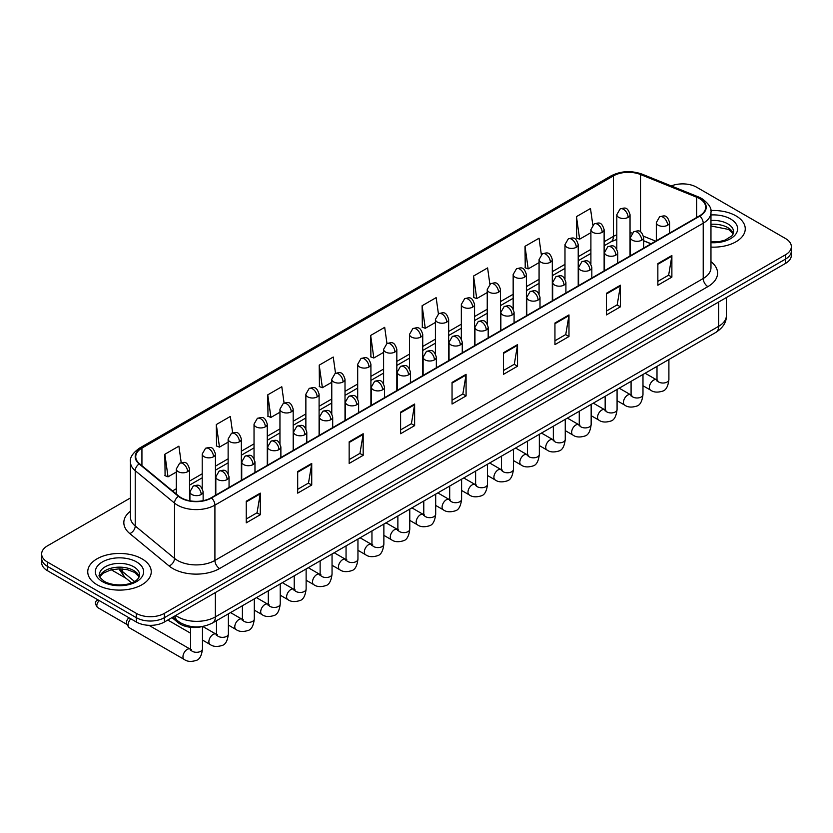 <?xml version="1.0" encoding="UTF-8"?>
<svg xmlns="http://www.w3.org/2000/svg" width="833" height="833" viewBox="0 0 833 833"><rect width="100%" height="100%" fill="white"/><g stroke="black" fill="none" stroke-linecap="round" stroke-linejoin="round"><path stroke-width="1.25" d="M651.01 243.84L643.649 240.862M202.919 626.385A19.846 11.454 180 0 1 178.085 622.626L171.994 617.617M735.955 215.862A31.748 18.326 0 0 0 710.841 210.562A31.748 18.326 0 0 1 735.955 215.862A31.748 18.326 0 0 1 745.254 228.825A31.748 18.326 0 0 0 735.955 215.862M141.943 558.818A31.748 18.326 0 0 0 107.342 554.84A31.748 18.326 0 0 0 87.746 571.771A31.748 18.326 0 0 0 97.044 584.735A31.748 18.326 0 0 0 131.645 588.712A31.748 18.326 0 0 0 151.242 571.771A31.748 18.326 0 0 0 141.943 558.818A31.748 18.326 0 0 0 107.342 554.84A31.748 18.326 0 0 0 87.746 571.771A31.748 18.326 0 0 0 97.044 584.735A31.748 18.326 0 0 0 131.645 588.712A31.748 18.326 0 0 0 151.242 571.771A31.748 18.326 0 0 0 141.943 558.818M699.481 198.577A21.169 12.224 180 0 1 705.676 207.219A21.169 12.224 180 0 1 699.481 215.862L211.166 497.78A21.169 12.224 180 0 1 178.866 496.156L139.569 463.752A21.169 12.224 180 0 1 135.737 456.744A21.169 12.224 180 0 1 141.933 448.102L613.421 175.888A21.169 12.224 180 0 1 640.525 174.524L696.648 197.213A21.169 12.224 180 0 1 699.481 198.577M699.845 198.358A21.7 12.526 0 0 0 696.95 196.963L640.837 174.274A21.7 12.526 0 0 0 613.046 175.68L141.558 447.883A21.7 12.526 0 0 0 139.132 463.929L178.429 496.322A21.7 12.526 0 0 0 211.54 497.999L699.845 216.08A21.7 12.526 0 0 0 699.845 198.358M130.448 497.947L47.46 545.854A19.846 11.454 0 0 0 41.65 553.955L41.65 562.598A19.846 11.454 0 0 0 47.46 570.699L136.331 622.001L136.331 617.68A19.846 11.454 0 0 0 164.393 617.68L785.54 259.073A19.846 11.454 0 0 0 791.35 250.972A19.846 11.454 0 0 1 785.54 259.073L164.393 617.68A19.846 11.454 0 0 1 136.331 617.68L47.46 566.378L136.331 617.68L136.331 613.359A19.846 11.454 0 0 0 164.393 613.359L785.54 254.752A19.846 11.454 0 0 0 791.35 246.651A19.846 11.454 0 0 0 785.54 238.55L696.669 187.238A19.846 11.454 0 0 0 671.294 185.936M41.65 558.277A19.846 11.454 0 0 0 47.46 566.378A19.846 11.454 0 0 1 41.65 558.277M246.245 501.237L246.245 522.843L260.281 514.742L260.281 493.136L246.245 501.237M246.245 519.011L257.053 512.774L260.219 493.854A5.29 3.051 -120 0 0 260.281 493.136M256.96 512.826L260.281 514.742M297.693 471.54L297.693 493.136L311.729 485.035L311.729 463.44L297.693 471.54M297.693 489.304L308.502 483.067L311.667 464.158A5.29 3.051 -120 0 0 311.729 463.44M308.408 483.119L311.729 485.035M349.152 441.834L349.152 463.44L363.178 455.339L363.178 433.733L349.152 441.834M349.152 459.608L359.95 453.36L363.126 434.451A5.29 3.051 -120 0 0 363.178 433.733M359.856 453.423L363.178 455.339M400.6 412.127L400.6 433.733L414.626 425.632L414.626 404.026L400.6 412.127M400.6 429.901L411.408 423.653L414.574 404.744A5.29 3.051 -120 0 0 414.626 404.026M411.315 423.716L414.626 425.632M657.851 263.603L657.851 285.209L671.877 277.108L671.877 255.502L657.851 263.603M657.851 281.377L668.66 275.14L671.825 256.22A5.29 3.051 -120 0 0 671.877 255.502M668.555 275.192L671.877 277.108M606.393 293.31L606.393 314.916L620.429 306.815L620.429 285.209L606.393 293.31M606.393 311.084L617.201 304.836L620.377 285.927A5.29 3.051 -120 0 0 620.429 285.209M617.107 304.899L620.429 306.815M554.945 323.017L554.945 344.623L568.981 336.522L568.981 314.916L554.945 323.017M554.945 340.78L565.753 334.543L568.918 315.634A5.29 3.051 -120 0 0 568.981 314.916M565.659 334.595L568.981 336.522M503.496 352.723L503.496 374.319L517.532 366.218L517.532 344.623L503.496 352.723M503.496 370.487L514.305 364.25L517.47 345.331A5.29 3.051 -120 0 0 517.532 344.623M514.211 364.302L517.532 366.218M452.048 382.42L452.048 404.026L466.084 395.925L466.084 374.319L452.048 382.42M452.048 400.194L462.856 393.957L466.022 375.037A5.29 3.051 -120 0 0 466.084 374.319M462.763 394.009L466.084 395.925M710.965 247.099A31.748 18.326 0 0 0 745.254 228.825A31.748 18.326 0 0 1 710.965 247.099M41.65 553.955A19.846 11.454 0 0 0 47.46 562.056L136.331 613.359M284.084 403.026L281.793 386.741L267.757 394.842L267.987 416.323M232.636 432.806L230.345 416.448L216.309 424.549L216.538 446.019M181.198 462.607L178.897 446.155L164.861 454.256L165.09 475.726M438.418 313.854L436.148 297.631L422.112 305.732L422.341 327.202M489.877 284.199L487.597 267.924L473.56 276.025L473.79 297.496M541.335 254.565L539.045 238.217L525.009 246.318L525.238 267.799M592.804 224.983L590.493 208.521L576.467 216.622L576.686 238.092M335.522 373.278L333.242 357.034L319.216 365.146L319.435 386.616M386.97 343.55L384.69 327.338L370.664 335.439L370.893 356.909M370.664 335.439L373.83 358.013L383.596 352.369M373.83 358.013L370.664 356.826M422.112 305.732L425.278 328.306L435.42 322.444M425.278 328.306L422.112 327.119M473.56 276.025L476.726 298.599L487.243 292.529M476.726 298.599L473.56 297.412M525.009 246.318L528.184 268.892L539.076 262.603M528.184 268.892L525.009 267.716M576.467 216.622L579.633 239.186L590.899 232.688M579.633 239.186L576.467 238.009M319.216 365.146L322.381 387.709L331.773 382.285M322.381 387.709L319.216 386.533M267.757 394.842L270.933 417.416L279.95 412.21M270.933 417.416L267.757 416.229M216.309 424.549L219.475 447.123L228.127 442.125M219.475 447.123L216.309 445.936M164.861 454.256L168.027 476.83L176.304 472.051M168.027 476.83L164.861 475.643M136.331 622.001A19.846 11.454 0 0 0 164.393 622.001L785.54 263.395A19.846 11.454 0 0 0 791.35 255.283L791.35 246.651M191.361 649.594L190.153 649.115A5.956 3.436 -60 0 0 187.435 649.271A5.956 3.436 -60 0 0 187.175 649.417A5.956 3.436 -60 0 0 183.281 654.665A5.956 3.436 -60 0 0 184.197 659.434L129.282 627.728A5.956 3.436 -60 0 1 128.542 626.989A5.956 3.436 -60 0 1 128.053 625A5.956 3.436 -60 0 1 130.833 618.825M128.542 626.989L126.772 624.146A4.3 2.478 -60 0 1 126.418 622.709A4.3 2.478 -60 0 1 128.98 617.763M178.085 621.189L178.085 622.626M710.965 261.656A33.07 19.097 180 0 1 707.894 286.614L219.589 568.533A6.612 3.821 60 0 1 214.914 560.432L703.219 278.514A26.458 15.275 0 0 0 710.965 267.705L710.965 212.405A26.458 15.275 180 0 1 703.219 223.202A6.612 3.821 -120 0 0 699.845 216.08M219.589 568.533A33.07 19.097 180 0 1 172.816 568.533A33.07 19.097 180 0 1 169.109 565.982L129.813 533.589A33.07 19.097 180 0 1 130.448 511.17M177.491 560.432A26.458 15.275 0 0 0 214.914 560.432L214.914 505.131A26.458 15.275 180 0 1 174.524 503.09L135.227 470.687A26.458 15.275 180 0 1 130.448 461.93L130.448 517.231A26.458 15.275 0 0 0 135.227 525.998L174.524 558.391A26.458 15.275 0 0 0 177.491 560.432M710.965 212.405C711.851 208.271 708.81 203.658 701.844 198.577L698.366 196.89A6.612 3.103 112 0 0 696.95 196.963M698.366 196.89L642.253 174.201C631.289 170.328 620.887 170.89 611.047 175.888A6.612 3.821 60 0 1 613.046 175.68M141.558 447.883A6.612 3.821 -120 0 0 139.569 448.092C132.697 453.037 129.656 457.64 130.448 461.93M139.132 463.929A6.612 4.425 129.5 0 0 135.227 470.687L135.227 525.998A6.612 4.425 -50.5 0 1 129.813 533.589M642.253 174.201A6.612 3.103 112 0 0 640.837 174.274M178.429 496.322A6.612 4.425 129.5 0 0 174.524 503.09L174.524 558.391A6.612 4.425 -50.5 0 1 169.109 565.982M211.54 497.999A6.612 3.821 60 0 1 214.914 505.131L703.219 223.202L703.219 278.514A6.612 3.821 60 0 0 707.894 286.614M164.393 613.359L164.393 622.001M785.54 254.752L785.54 263.395M47.46 562.056L47.46 570.699M141.933 448.102L141.933 465.709M696.648 197.213L696.648 217.496M640.525 174.524L640.525 231.876M655.686 241.143L643.524 236.228M632.174 233.001A21.169 12.224 0 0 0 630.04 232.844M616.805 234.791A21.169 12.224 0 0 0 613.421 236.385L604.123 241.747M613.421 175.888L613.421 236.385A11.901 6.872 60 0 1 610.953 241.83L604.123 245.777M590.899 249.39L578.217 256.71M564.982 264.342L552.3 271.673M539.076 279.305L526.394 286.625M513.159 294.268L500.477 301.588M487.243 309.23L474.56 316.55M461.336 324.183L448.654 331.513M435.42 339.146L422.737 346.466M409.513 354.108L396.831 361.428M383.596 369.071L370.914 376.391M357.69 384.023L345.008 391.354M331.773 398.986L319.091 406.306M305.867 413.949L293.185 421.269M279.95 428.912L267.268 436.232M254.034 443.864L241.351 451.194M228.127 458.827L215.445 466.147M202.211 473.79L189.528 481.11M176.304 488.752L172.525 490.929M452.048 383.107L466.022 375.037M503.496 353.4L517.47 345.331M554.945 323.704L568.918 315.634M606.393 293.997L620.377 285.927M657.851 264.29L671.825 256.22M400.6 412.814L414.574 404.744M349.152 442.521L363.126 434.451M297.693 472.217L311.667 464.158M246.245 501.924L260.219 493.854M175.763 615.441A26.458 15.275 0 0 0 177.96 616.878A26.458 15.275 0 0 0 215.372 616.878L718.65 326.307A26.458 15.275 0 0 0 726.407 315.509C726.595 322.069 723.096 327.692 715.911 332.367L212.634 622.928A13.234 7.643 60 0 0 215.372 616.878L215.372 592.565M718.65 302.004L718.65 326.307A13.234 7.643 60 0 1 715.911 332.367M175.045 615.858A13.234 8.851 129.5 0 0 177.419 620.658L173.014 617.024M119.921 568.835A26.458 15.275 0 0 0 122.597 571.636L122.597 568.96M131.572 582.861L125.023 577.456A13.234 8.851 129.5 0 1 122.597 571.636L134.519 581.465M667.618 225.233A6.612 3.821 0 0 0 669.565 222.536C666.879 214.05 664.265 215.737 659.642 216.799A6.612 3.821 60 0 1 662.943 217.132A6.612 3.821 -120 0 1 667.618 225.233A6.612 3.821 0 0 1 658.268 225.233A6.612 3.821 0 0 1 656.331 222.536L659.642 216.799M642.982 385.741L650.615 390.146A5.956 3.436 -60 0 1 649.698 385.377A5.956 3.436 -60 0 1 653.593 380.129A5.956 3.436 -60 0 1 653.853 379.983A5.956 3.436 -60 0 1 656.571 379.838L645.127 373.236M657.331 380.431L656.8 380.879L656.998 379.588A5.956 3.436 -0 0 0 658.736 382.024A5.956 3.436 -0 0 0 666.879 382.17A5.956 3.436 -0 0 0 668.899 379.588C668.087 386.502 665.942 390.365 662.474 391.177C657.497 392.687 653.551 392.343 650.615 390.146M628.103 217.371A6.612 3.821 0 0 0 630.04 214.675C627.353 206.188 624.74 207.875 620.116 208.948A6.612 3.821 60 0 1 623.428 209.27A6.612 3.821 -120 0 1 628.103 217.371A6.612 3.821 0 0 1 618.742 217.371A6.612 3.821 0 0 1 616.805 214.675L620.116 208.948M641.712 240.196A6.612 3.821 0 0 0 643.649 237.488C640.962 229.002 638.359 230.699 633.726 231.761A6.612 3.821 60 0 1 637.037 232.095A6.612 3.821 -120 0 1 641.712 240.196A6.612 3.821 0 0 1 632.362 240.196A6.612 3.821 0 0 1 630.414 237.488L633.726 231.761M617.076 400.704L624.698 405.109A5.956 3.436 -60 0 1 623.792 400.34A5.956 3.436 -60 0 1 627.676 395.092A5.956 3.436 -60 0 1 627.947 394.946A5.956 3.436 -60 0 1 630.654 394.79L619.221 388.188M631.424 395.394L630.893 395.831L631.081 394.55A5.956 3.436 -0 0 0 632.82 396.977A5.956 3.436 -0 0 0 640.973 397.133A5.956 3.436 -0 0 0 642.982 394.55C642.17 401.464 640.025 405.327 636.568 406.129C631.591 407.649 627.634 407.306 624.698 405.109M615.795 255.148A6.612 3.821 0 0 0 617.732 252.451C615.056 243.965 612.442 245.662 607.819 246.724A6.612 3.821 60 0 1 611.12 247.047A6.612 3.821 -120 0 1 615.795 255.148A6.612 3.821 0 0 1 606.445 255.148A6.612 3.821 0 0 1 604.508 252.451L607.819 246.724M591.159 415.667L598.792 420.071A5.956 3.436 -60 0 1 597.875 415.292A5.956 3.436 -60 0 1 601.77 410.055A5.956 3.436 -60 0 1 602.03 409.909A5.956 3.436 -60 0 1 604.748 409.753L593.304 403.151M605.508 410.357L604.977 410.794L605.164 409.513A5.956 3.436 -0 0 0 606.913 411.939A5.956 3.436 -0 0 0 615.056 412.085A5.956 3.436 -0 0 0 617.076 409.513C616.264 416.427 614.119 420.28 610.651 421.092C605.674 422.602 601.728 422.269 598.792 420.071M589.889 270.111A6.612 3.821 0 0 0 591.826 267.414C589.139 258.928 586.526 260.614 581.903 261.687A6.612 3.821 60 0 1 585.214 262.01A6.612 3.821 -120 0 1 589.889 270.111A6.612 3.821 0 0 1 580.528 270.111A6.612 3.821 0 0 1 578.591 267.414L581.903 261.687M565.253 430.619L572.875 435.024A5.956 3.436 -60 0 1 571.969 430.255A5.956 3.436 -60 0 1 575.853 425.007A5.956 3.436 -60 0 1 576.124 424.872A5.956 3.436 -60 0 1 578.831 424.715L567.398 418.114M579.601 425.319L579.07 425.757L579.258 424.466A5.956 3.436 -0 0 0 580.997 426.902A5.956 3.436 -0 0 0 589.15 427.048A5.956 3.436 -0 0 0 591.159 424.466C590.347 431.379 588.202 435.243 584.745 436.055C579.768 437.564 575.811 437.221 572.875 435.024M563.972 285.073A6.612 3.821 0 0 0 565.909 282.377C563.233 273.89 560.619 275.577 555.986 276.639A6.612 3.821 60 0 1 559.297 276.973A6.612 3.821 -120 0 1 563.972 285.073A6.612 3.821 0 0 1 554.622 285.073A6.612 3.821 0 0 1 552.685 282.377L555.986 276.639M539.336 445.582L546.969 449.987A5.956 3.436 -60 0 1 546.052 445.218A5.956 3.436 -60 0 1 549.947 439.97A5.956 3.436 -60 0 1 550.207 439.824A5.956 3.436 -60 0 1 552.925 439.678L541.481 433.077M553.685 440.272L553.154 440.719L553.341 439.428A5.956 3.436 -0 0 0 555.09 441.865A5.956 3.436 -0 0 0 563.233 442.011A5.956 3.436 -0 0 0 565.253 439.428C564.43 446.342 562.296 450.205 558.828 451.017C553.851 452.527 549.895 452.184 546.969 449.987M602.186 232.334A6.612 3.821 0 0 0 604.123 229.637C601.436 221.151 598.833 222.838 594.2 223.9A6.612 3.821 60 0 1 597.511 224.233A6.612 3.821 -120 0 1 602.186 232.334A6.612 3.821 0 0 1 592.836 232.334A6.612 3.821 0 0 1 590.899 229.637L594.2 223.9M576.28 247.297A6.612 3.821 0 0 0 578.217 244.59C575.53 236.114 572.917 237.801 568.293 238.863A6.612 3.821 60 0 1 571.594 239.196A6.612 3.821 -120 0 1 576.28 247.297A6.612 3.821 0 0 1 566.919 247.297A6.612 3.821 0 0 1 564.982 244.59L568.293 238.863M550.363 262.26A6.612 3.821 0 0 0 552.3 259.552C549.613 251.066 547.01 252.763 542.377 253.826A6.612 3.821 60 0 1 545.688 254.148A6.612 3.821 -120 0 1 550.363 262.26A6.612 3.821 0 0 1 541.013 262.26A6.612 3.821 0 0 1 539.076 259.552L542.377 253.826M733.332 233.729A20.159 11.641 0 0 0 727.761 227.617A20.159 11.641 0 0 0 710.965 224.296M710.965 241.945L719.67 241.518L725.147 240.071L732.02 235.781L733.665 232.063A20.159 11.641 0 0 0 727.761 223.838A20.159 11.641 0 0 0 710.965 220.516M710.965 242.674A24.126 13.932 0 0 0 735.279 234.823A24.126 13.932 0 0 0 730.572 218.975A24.126 13.932 0 0 0 710.965 214.966M139.319 576.675A20.159 11.641 0 0 0 133.749 570.563A20.159 11.641 0 0 0 113.507 567.679A20.159 11.641 0 0 0 99.668 576.675M133.749 566.784A20.159 11.641 0 0 0 111.778 564.264A20.159 11.641 0 0 0 99.335 575.02C98.273 575.645 99.97 577.779 104.417 581.434C114.777 587.494 137.83 585.797 139.652 575.02A20.159 11.641 0 0 0 133.749 566.784M102.428 581.632A24.126 13.932 0 0 0 136.56 581.632A24.126 13.932 0 0 0 136.56 561.921A24.126 13.932 0 0 0 102.428 561.921A24.126 13.932 0 0 0 102.428 581.632M538.066 300.036A6.612 3.821 0 0 0 540.003 297.329C537.316 288.853 534.703 290.54 530.08 291.602A6.612 3.821 60 0 1 533.38 291.935A6.612 3.821 -120 0 1 538.066 300.036A6.612 3.821 0 0 1 528.705 300.036A6.612 3.821 0 0 1 526.768 297.329L530.08 291.602M513.43 460.545L521.052 464.949A5.956 3.436 -60 0 1 520.146 460.18A5.956 3.436 -60 0 1 524.03 454.933A5.956 3.436 -60 0 1 524.29 454.787A5.956 3.436 -60 0 1 527.008 454.641L515.575 448.029M527.778 455.234L527.237 455.672L527.435 454.391A5.956 3.436 -0 0 0 529.174 456.817A5.956 3.436 -0 0 0 537.327 456.973A5.956 3.436 -0 0 0 539.336 454.391C538.524 461.305 536.379 465.168 532.912 465.97C527.945 467.49 523.988 467.146 521.052 464.949M512.149 314.989A6.612 3.821 0 0 0 514.086 312.292C511.4 303.806 508.796 305.503 504.163 306.565A6.612 3.821 60 0 1 507.474 306.888A6.612 3.821 -120 0 1 512.149 314.989A6.612 3.821 0 0 1 502.799 314.989A6.612 3.821 0 0 1 500.862 312.292L504.163 306.565M487.513 475.508L495.146 479.912A5.956 3.436 -60 0 1 494.229 475.133A5.956 3.436 -60 0 1 498.124 469.895A5.956 3.436 -60 0 1 498.384 469.75A5.956 3.436 -60 0 1 501.091 469.593L489.658 462.992M501.862 470.197L501.331 470.635L501.518 469.354A5.956 3.436 -0 0 0 503.267 471.78A5.956 3.436 -0 0 0 511.41 471.926A5.956 3.436 -0 0 0 513.43 469.354C512.607 476.268 510.473 480.12 507.005 480.933C502.028 482.453 498.072 482.109 495.146 479.912M486.243 329.951A6.612 3.821 0 0 0 488.18 327.254C485.493 318.768 482.88 320.455 478.257 321.528A6.612 3.821 60 0 1 481.557 321.85A6.612 3.821 -120 0 1 486.243 329.951A6.612 3.821 0 0 1 476.882 329.951A6.612 3.821 0 0 1 474.945 327.254L478.257 321.528M461.607 490.46L469.229 494.864A5.956 3.436 -60 0 1 468.313 490.096A5.956 3.436 -60 0 1 472.207 484.848A5.956 3.436 -60 0 1 472.467 484.712A5.956 3.436 -60 0 1 475.185 484.556L463.742 477.955M475.945 485.16L475.414 485.597L475.612 484.306A5.956 3.436 -0 0 0 477.351 486.743A5.956 3.436 -0 0 0 485.493 486.889A5.956 3.436 -0 0 0 487.513 484.306C486.701 491.22 484.556 495.083 481.089 495.895C476.112 497.405 472.165 497.062 469.229 494.864M524.457 277.212A6.612 3.821 0 0 0 526.394 274.515C523.707 266.029 521.094 267.716 516.47 268.788A6.612 3.821 60 0 1 519.771 269.111A6.612 3.821 -120 0 1 524.457 277.212A6.612 3.821 0 0 1 515.096 277.212A6.612 3.821 0 0 1 513.159 274.515L516.47 268.788M498.54 292.175A6.612 3.821 0 0 0 500.477 289.478C497.79 280.992 495.187 282.679 490.554 283.751A6.612 3.821 60 0 1 493.865 284.074A6.612 3.821 -120 0 1 498.54 292.175A6.612 3.821 0 0 1 489.19 292.175A6.612 3.821 0 0 1 487.243 289.478L490.554 283.751M472.623 307.138A6.612 3.821 0 0 0 474.56 304.43C471.884 295.954 469.271 297.641 464.647 298.703A6.612 3.821 60 0 1 467.948 299.037A6.612 3.821 -120 0 1 472.623 307.138A6.612 3.821 0 0 1 463.273 307.138A6.612 3.821 0 0 1 461.336 304.43L464.647 298.703M460.326 344.914A6.612 3.821 0 0 0 462.263 342.217C459.577 333.731 456.973 335.418 452.34 336.48A6.612 3.821 60 0 1 455.651 336.813A6.612 3.821 -120 0 1 460.326 344.914A6.612 3.821 0 0 1 450.976 344.914A6.612 3.821 0 0 1 449.039 342.217L452.34 336.48M435.69 505.423L443.323 509.827A5.956 3.436 -60 0 1 442.406 505.058A5.956 3.436 -60 0 1 446.29 499.81A5.956 3.436 -60 0 1 446.561 499.665A5.956 3.436 -60 0 1 449.268 499.519L437.835 492.917M450.039 500.112L449.508 500.56L449.695 499.269A5.956 3.436 -0 0 0 451.444 501.705A5.956 3.436 -0 0 0 459.587 501.851A5.956 3.436 -0 0 0 461.607 499.269C460.784 506.183 458.65 510.046 455.182 510.858C450.205 512.368 446.249 512.024 443.323 509.827M434.409 359.877A6.612 3.821 0 0 0 436.346 357.17C433.67 348.694 431.057 350.381 426.434 351.443A6.612 3.821 60 0 1 429.734 351.776A6.612 3.821 -120 0 1 434.409 359.877A6.612 3.821 0 0 1 425.059 359.877A6.612 3.821 0 0 1 423.122 357.17L426.434 351.443M409.774 520.386L417.406 524.79A5.956 3.436 -60 0 1 416.49 520.021A5.956 3.436 -60 0 1 420.384 514.773A5.956 3.436 -60 0 1 420.644 514.627A5.956 3.436 -60 0 1 423.362 514.482L411.919 507.87M424.122 515.075L423.591 515.512L423.778 514.232A5.956 3.436 -0 0 0 425.528 516.658A5.956 3.436 -0 0 0 433.67 516.814A5.956 3.436 -0 0 0 435.69 514.232C434.878 521.146 432.733 525.009 429.266 525.821C424.289 527.331 420.342 526.987 417.406 524.79M408.503 374.84A6.612 3.821 0 0 0 410.44 372.132C407.754 363.646 405.15 365.343 400.517 366.405A6.612 3.821 60 0 1 403.828 366.728A6.612 3.821 -120 0 1 408.503 374.84A6.612 3.821 0 0 1 399.142 374.84A6.612 3.821 0 0 1 397.206 372.132L400.517 366.405M383.867 535.348L391.489 539.753A5.956 3.436 -60 0 1 390.583 534.973A5.956 3.436 -60 0 1 394.467 529.736A5.956 3.436 -60 0 1 394.738 529.59A5.956 3.436 -60 0 1 397.445 529.434L386.012 522.832M398.216 530.038L397.685 530.475L397.872 529.194A5.956 3.436 -0 0 0 399.611 531.621A5.956 3.436 -0 0 0 407.764 531.766A5.956 3.436 -0 0 0 409.774 529.194C408.961 536.108 406.816 539.971 403.359 540.773C398.382 542.293 394.425 541.95 391.489 539.753M382.586 389.792A6.612 3.821 0 0 0 384.523 387.095C381.847 378.609 379.234 380.296 374.6 381.368A6.612 3.821 60 0 1 377.911 381.691A6.612 3.821 -120 0 1 382.586 389.792A6.612 3.821 0 0 1 373.236 389.792A6.612 3.821 0 0 1 371.299 387.095L374.6 381.368M357.951 550.301L365.583 554.705A5.956 3.436 -60 0 1 364.667 549.936A5.956 3.436 -60 0 1 368.561 544.688A5.956 3.436 -60 0 1 368.821 544.553A5.956 3.436 -60 0 1 371.539 544.397L360.095 537.795M372.299 545.001L371.768 545.438L371.955 544.157A5.956 3.436 -0 0 0 373.705 546.583A5.956 3.436 -0 0 0 381.847 546.729A5.956 3.436 -0 0 0 383.867 544.157C383.045 551.061 380.91 554.924 377.443 555.736C372.466 557.246 368.519 556.902 365.583 554.705M356.68 404.755A6.612 3.821 0 0 0 358.617 402.058C355.93 393.572 353.317 395.259 348.694 396.331A6.612 3.821 60 0 1 352.005 396.654A6.612 3.821 -120 0 1 356.68 404.755A6.612 3.821 0 0 1 347.319 404.755A6.612 3.821 0 0 1 345.383 402.058L348.694 396.331M332.044 565.263L339.666 569.668A5.956 3.436 -60 0 1 338.76 564.899A5.956 3.436 -60 0 1 342.644 559.651A5.956 3.436 -60 0 1 342.915 559.505A5.956 3.436 -60 0 1 345.622 559.36L334.189 552.758M346.393 559.953L345.851 560.401L346.049 559.11A5.956 3.436 -0 0 0 347.788 561.546A5.956 3.436 -0 0 0 355.941 561.692A5.956 3.436 -0 0 0 357.951 559.11C357.138 566.024 354.993 569.887 351.526 570.699C346.559 572.209 342.602 571.865 339.666 569.668M446.717 322.1A6.612 3.821 0 0 0 448.654 319.393C445.967 310.907 443.364 312.604 438.731 313.666A6.612 3.821 60 0 1 442.042 313.999A6.612 3.821 -120 0 1 446.717 322.1A6.612 3.821 0 0 1 437.356 322.1A6.612 3.821 0 0 1 435.42 319.393L438.731 313.666M420.8 337.053A6.612 3.821 0 0 0 422.737 334.356C420.061 325.87 417.448 327.556 412.814 328.629A6.612 3.821 60 0 1 416.125 328.952A6.612 3.821 -120 0 1 420.8 337.053A6.612 3.821 0 0 1 411.45 337.053A6.612 3.821 0 0 1 409.513 334.356L412.814 328.629M394.894 352.015A6.612 3.821 0 0 0 396.831 349.319C394.144 340.832 391.531 342.519 386.908 343.592A6.612 3.821 60 0 1 390.219 343.914A6.612 3.821 -120 0 1 394.894 352.015A6.612 3.821 0 0 1 385.533 352.015A6.612 3.821 0 0 1 383.596 349.319L386.908 343.592M368.977 366.978A6.612 3.821 0 0 0 370.914 364.271C368.228 355.795 365.625 357.482 360.991 358.544A6.612 3.821 60 0 1 364.302 358.877A6.612 3.821 -120 0 1 368.977 366.978A6.612 3.821 0 0 1 359.627 366.978A6.612 3.821 0 0 1 357.69 364.271L360.991 358.544M343.071 381.941A6.612 3.821 0 0 0 345.008 379.234C342.321 370.747 339.708 372.445 335.085 373.507A6.612 3.821 60 0 1 338.385 373.84A6.612 3.821 -120 0 1 343.071 381.941A6.612 3.821 0 0 1 333.71 381.941A6.612 3.821 0 0 1 331.773 379.234L335.085 373.507M330.763 419.717A6.612 3.821 0 0 0 332.7 417.01C330.014 408.534 327.411 410.221 322.777 411.283A6.612 3.821 60 0 1 326.088 411.617A6.612 3.821 -120 0 1 330.763 419.717A6.612 3.821 0 0 1 321.413 419.717A6.612 3.821 0 0 1 319.476 417.01L322.777 411.283M306.127 580.226L313.76 584.631A5.956 3.436 -60 0 1 312.844 579.862A5.956 3.436 -60 0 1 316.738 574.614A5.956 3.436 -60 0 1 316.998 574.468A5.956 3.436 -60 0 1 319.705 574.322L308.272 567.71M320.476 574.916L319.945 575.364L320.132 574.072A5.956 3.436 -0 0 0 321.882 576.498A5.956 3.436 -0 0 0 330.024 576.655A5.956 3.436 -0 0 0 332.044 574.072C331.222 580.986 329.087 584.849 325.62 585.661C320.643 587.171 316.686 586.828 313.76 584.631M304.857 434.68A6.612 3.821 0 0 0 306.794 431.973C304.107 423.487 301.494 425.184 296.871 426.246A6.612 3.821 60 0 1 300.172 426.579A6.612 3.821 -120 0 1 304.857 434.68A6.612 3.821 0 0 1 295.496 434.68A6.612 3.821 0 0 1 293.56 431.973L296.871 426.246M280.221 595.189L287.843 599.593A5.956 3.436 -60 0 1 286.937 594.814A5.956 3.436 -60 0 1 290.821 589.577A5.956 3.436 -60 0 1 291.081 589.431A5.956 3.436 -60 0 1 293.799 589.275L282.356 582.673M294.559 589.879L294.028 590.316L294.226 589.035A5.956 3.436 -0 0 0 295.965 591.461A5.956 3.436 -0 0 0 304.118 591.607A5.956 3.436 -0 0 0 306.127 589.035C305.315 595.949 303.17 599.812 299.703 600.614C294.736 602.134 290.779 601.79 287.843 599.593M278.94 449.633A6.612 3.821 0 0 0 280.877 446.936C278.191 438.45 275.588 440.136 270.954 441.209A6.612 3.821 60 0 1 274.265 441.532A6.612 3.821 -120 0 1 278.94 449.633A6.612 3.821 0 0 1 269.59 449.633A6.612 3.821 0 0 1 267.653 446.936L270.954 441.209M254.304 610.141L261.937 614.546A5.956 3.436 -60 0 1 261.021 609.777A5.956 3.436 -60 0 1 264.904 604.529A5.956 3.436 -60 0 1 265.175 604.394A5.956 3.436 -60 0 1 267.882 604.237L256.449 597.636M268.653 604.841L268.122 605.279L268.309 603.998A5.956 3.436 -0 0 0 270.059 606.424A5.956 3.436 -0 0 0 278.201 606.57A5.956 3.436 -0 0 0 280.221 603.998C279.399 610.901 277.264 614.764 273.797 615.577C268.82 617.086 264.863 616.743 261.937 614.546M253.024 464.595A6.612 3.821 0 0 0 254.971 461.899C252.284 453.412 249.671 455.099 245.048 456.172A6.612 3.821 60 0 1 248.349 456.494A6.612 3.821 -120 0 1 253.024 464.595A6.612 3.821 0 0 1 243.673 464.595A6.612 3.821 0 0 1 241.737 461.899L245.048 456.172M228.388 625.104L236.02 629.509A5.956 3.436 -60 0 1 235.104 624.74A5.956 3.436 -60 0 1 238.998 619.492A5.956 3.436 -60 0 1 239.258 619.346A5.956 3.436 -60 0 1 241.976 619.2L230.533 612.599M242.736 619.804L242.205 620.241L242.403 618.95A5.956 3.436 -0 0 0 244.142 621.387A5.956 3.436 -0 0 0 252.284 621.533A5.956 3.436 -0 0 0 254.304 618.95C253.492 625.864 251.347 629.727 247.88 630.539C242.903 632.049 238.956 631.706 236.02 629.509M227.117 479.558A6.612 3.821 0 0 0 229.054 476.851C226.368 468.375 223.765 470.062 219.131 471.124A6.612 3.821 60 0 1 222.442 471.457A6.612 3.821 -120 0 1 227.117 479.558A6.612 3.821 0 0 1 217.767 479.558A6.612 3.821 0 0 1 215.82 476.851L219.131 471.124M202.481 640.067L210.103 644.471A5.956 3.436 -60 0 1 209.198 639.702A5.956 3.436 -60 0 1 213.081 634.454A5.956 3.436 -60 0 1 213.352 634.309A5.956 3.436 -60 0 1 216.059 634.163L202.7 626.447M216.83 634.756L216.299 635.204L216.486 633.913A5.956 3.436 -0 0 0 218.225 636.339A5.956 3.436 -0 0 0 226.378 636.495A5.956 3.436 -0 0 0 228.388 633.913C227.576 640.827 225.431 644.69 221.974 645.502C216.996 647.012 213.04 646.668 210.103 644.471M201.201 494.521A6.612 3.821 0 0 0 203.137 491.814C200.461 483.327 197.848 485.025 193.225 486.087A6.612 3.821 60 0 1 196.526 486.42A6.612 3.821 -120 0 1 201.201 494.521A6.612 3.821 0 0 1 191.85 494.521A6.612 3.821 0 0 1 189.914 491.814L193.225 486.087M190.913 649.719L190.382 650.156L190.57 648.876A5.956 3.436 -0 0 0 192.319 651.302A5.956 3.436 -0 0 0 200.461 651.448A5.956 3.436 -0 0 0 202.481 648.876C201.669 655.79 199.524 659.653 196.057 660.454C191.08 661.975 187.133 661.631 184.197 659.434M126.98 624.49L97.7 607.58A4.3 2.478 -60 0 1 96.961 604.446A4.3 2.478 -60 0 1 99.377 600.666M317.154 396.893A6.612 3.821 0 0 0 319.091 394.196C316.405 385.71 313.802 387.397 309.168 388.47A6.612 3.821 60 0 1 312.479 388.792A6.612 3.821 -120 0 1 317.154 396.893A6.612 3.821 0 0 1 307.804 396.893A6.612 3.821 0 0 1 305.867 394.196L309.168 388.47M291.238 411.856A6.612 3.821 0 0 0 293.185 409.159C290.498 400.673 287.885 402.36 283.262 403.432A6.612 3.821 60 0 1 286.562 403.755A6.612 3.821 -120 0 1 291.238 411.856A6.612 3.821 0 0 1 281.887 411.856A6.612 3.821 0 0 1 279.95 409.159L283.262 403.432M265.331 426.819A6.612 3.821 0 0 0 267.268 424.122C264.582 415.636 261.978 417.323 257.345 418.385A6.612 3.821 60 0 1 260.656 418.718A6.612 3.821 -120 0 1 265.331 426.819A6.612 3.821 0 0 1 255.97 426.819A6.612 3.821 0 0 1 254.034 424.122L257.345 418.385M239.415 441.782A6.612 3.821 0 0 0 241.351 439.074C238.675 430.588 236.062 432.285 231.428 433.347A6.612 3.821 60 0 1 234.739 433.681A6.612 3.821 -120 0 1 239.415 441.782A6.612 3.821 0 0 1 230.064 441.782A6.612 3.821 0 0 1 228.127 439.074L231.428 433.347M213.508 456.734A6.612 3.821 0 0 0 215.445 454.037C212.759 445.551 210.145 447.238 205.522 448.31A6.612 3.821 60 0 1 208.833 448.633A6.612 3.821 -120 0 1 213.508 456.734A6.612 3.821 0 0 1 204.147 456.734A6.612 3.821 0 0 1 202.211 454.037L205.522 448.31M187.592 471.697A6.612 3.821 0 0 0 189.528 469C186.842 460.514 184.239 462.2 179.605 463.273A6.612 3.821 60 0 1 182.916 463.596A6.612 3.821 -120 0 1 187.592 471.697A6.612 3.821 0 0 1 178.241 471.697A6.612 3.821 0 0 1 176.304 469L179.605 463.273M611.047 175.888L139.569 448.092M616.805 239.415L610.953 241.83M590.899 253.409L578.217 260.739M564.982 268.372L552.3 275.692M539.076 283.335L526.394 290.655M513.159 298.297L500.477 305.617M487.243 313.25L474.56 320.58M461.336 328.212L448.654 335.532M435.42 343.175L422.737 350.495M409.513 358.138L396.831 365.458M383.596 373.09L370.914 380.421M357.69 388.053L345.008 395.373M331.773 403.016L319.091 410.336M305.867 417.979L293.185 425.299M279.95 432.931L267.268 440.261M254.034 447.894L241.351 455.214M228.127 462.856L215.445 470.176M202.211 477.819L189.528 485.139M176.304 492.772L175.399 493.303M651.156 243.757L643.649 240.727M212.634 622.928C201.992 628.28 191.34 628.28 180.699 622.928L177.419 620.658M726.407 315.509L726.407 297.527M125.023 577.456L118.848 568.835M657.778 380.317L656.571 379.838M668.899 359.512L668.899 379.588M669.565 233.136L669.565 222.536M656.998 366.385L656.998 379.588M656.331 240.768L656.331 222.536M630.04 255.95L630.04 214.675M616.805 249.077L616.805 214.675M631.862 395.269L630.654 394.79M642.982 374.465L642.982 394.55M643.649 248.088L643.649 237.488M631.081 381.347L631.081 394.55M630.414 255.731L630.414 237.488M605.955 410.232L604.748 409.753M617.076 389.428L617.076 409.513M617.732 263.051L617.732 252.451M605.164 396.3L605.164 409.513M604.508 270.694L604.508 252.451M580.039 425.194L578.831 424.715M591.159 404.39L591.159 424.466M591.826 278.014L591.826 267.414M579.258 411.263L579.258 424.466M578.591 285.646L578.591 267.414M554.132 440.157L552.925 439.678M565.253 419.353L565.253 439.428M565.909 292.977L565.909 282.377M553.341 426.225L553.341 439.428M552.685 300.609L552.685 282.377M604.123 270.912L604.123 229.637M590.899 264.03L590.899 229.637M578.217 285.875L578.217 244.59M564.982 278.993L564.982 244.59M552.3 300.828L552.3 259.552M539.076 293.955L539.076 259.552M733.238 233.958L728.583 229.429L710.965 225.972M139.226 576.905L134.571 572.386L127.48 569.71L119.473 568.835L110.945 569.845L102.98 573.302L99.762 576.905M528.216 455.11L527.008 454.641M539.336 434.305L539.336 454.391M540.003 307.929L540.003 297.329M527.435 441.188L527.435 454.391M526.768 315.572L526.768 297.329M502.299 470.072L501.091 469.593M513.43 449.268L513.43 469.354M514.086 322.892L514.086 312.292M501.518 456.14L501.518 469.354M500.862 330.534L500.862 312.292M476.393 485.035L475.185 484.556M487.513 464.231L487.513 484.306M488.18 337.854L488.18 327.254M475.612 471.103L475.612 484.306M474.945 345.497L474.945 327.254M526.394 315.79L526.394 274.515M513.159 308.918L513.159 274.515M500.477 330.753L500.477 289.478M487.243 323.87L487.243 289.478M474.56 345.716L474.56 304.43M461.336 338.833L461.336 304.43M450.476 499.998L449.268 499.519M461.607 479.194L461.607 499.269M462.263 352.817L462.263 342.217M449.695 486.066L449.695 499.269M449.039 360.45L449.039 342.217M424.57 514.95L423.362 514.482M435.69 494.146L435.69 514.232M436.346 367.78L436.346 357.17M423.778 501.029L423.778 514.232M423.122 375.412L423.122 357.17M398.653 529.913L397.445 529.434M409.774 509.109L409.774 529.194M410.44 382.732L410.44 372.132M397.872 515.981L397.872 529.194M397.206 390.375L397.206 372.132M372.747 544.876L371.539 544.397M383.867 524.072L383.867 544.157M384.523 397.695L384.523 387.095M371.955 530.944L371.955 544.157M371.299 405.338L371.299 387.095M346.83 559.838L345.622 559.36M357.951 539.034L357.951 559.11M358.617 412.658L358.617 402.058M346.049 545.907L346.049 559.11M345.383 420.29L345.383 402.058M448.654 360.668L448.654 319.393M435.42 353.796L435.42 319.393M422.737 375.631L422.737 334.356M409.513 368.759L409.513 334.356M396.831 390.594L396.831 349.319M383.596 383.711L383.596 349.319M370.914 405.556L370.914 364.271M357.69 398.674L357.69 364.271M345.008 420.509L345.008 379.234M331.773 413.637L331.773 379.234M320.924 574.791L319.705 574.322M332.044 553.987L332.044 574.072M332.7 427.621L332.7 417.01M320.132 560.869L320.132 574.072M319.476 435.253L319.476 417.01M295.007 589.754L293.799 589.275M306.127 568.949L306.127 589.035M306.794 442.573L306.794 431.973M294.226 575.822L294.226 589.035M293.56 450.216L293.56 431.973M269.09 604.716L267.882 604.237M280.221 583.912L280.221 603.998M280.877 457.536L280.877 446.936M268.309 590.784L268.309 603.998M267.653 465.178L267.653 446.936M243.184 619.679L241.976 619.2M254.304 598.875L254.304 618.95M254.971 472.498L254.971 461.899M242.403 605.747L242.403 618.95M241.737 480.131L241.737 461.899M217.267 634.631L216.059 634.163M228.388 613.838L228.388 633.913M229.054 487.461L229.054 476.851M190.57 633.195L167.797 620.044M216.486 620.71L216.486 633.913M215.82 495.094L215.82 476.851M202.481 626.51L202.481 648.876M203.137 500.685L203.137 491.814M190.57 627.311L190.57 648.876M189.914 500.81L189.914 491.814M190.153 649.115L148.94 625.333M97.7 607.58C94.681 603.831 94.681 601.353 97.7 600.135M319.091 435.472L319.091 394.196M305.867 428.599L305.867 394.196M293.185 450.434L293.185 409.159M279.95 443.552L279.95 409.159M267.268 465.397L267.268 424.122M254.034 458.514L254.034 424.122M241.351 480.36L241.351 439.074M228.127 473.477L228.127 439.074M215.445 495.312L215.445 454.037M202.211 488.44L202.211 454.037M111.247 569.772L126.075 578.331M189.528 500.737L189.528 469M176.304 494.042L176.304 469"/></g></svg>

